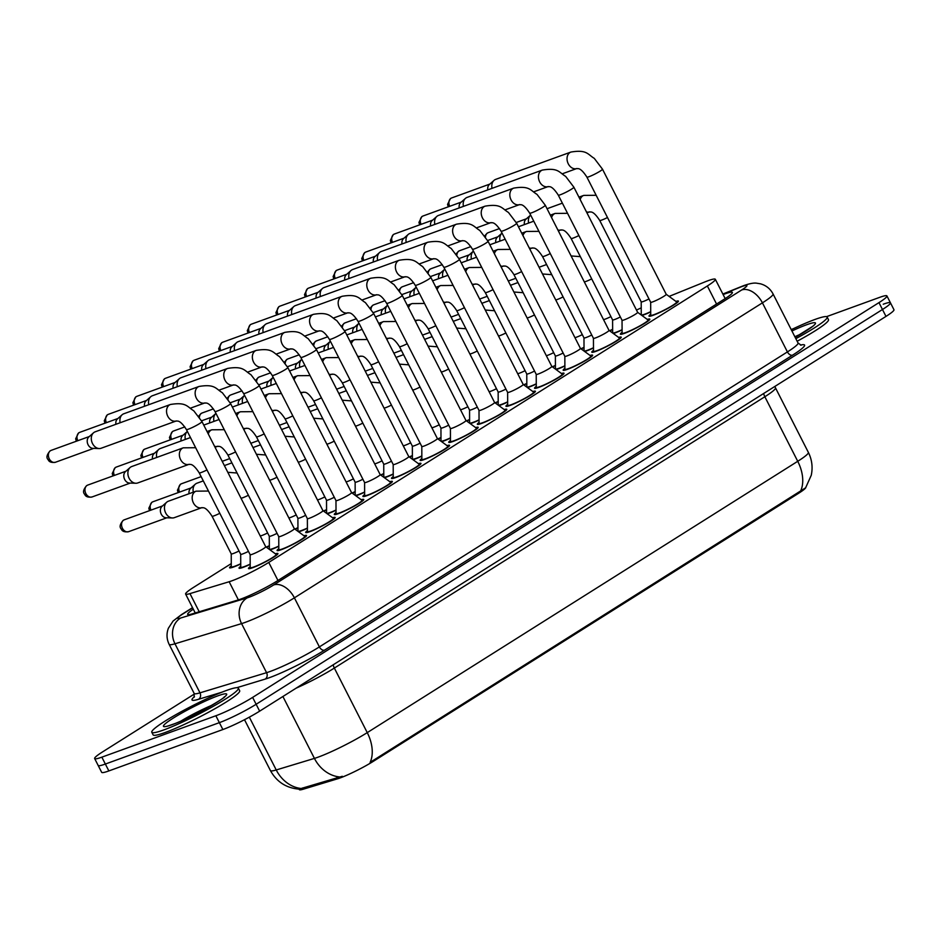 <?xml version="1.0" encoding="UTF-8"?>
<svg xmlns="http://www.w3.org/2000/svg" width="941" height="941" viewBox="0 0 941 941"><rect width="100%" height="100%" fill="white"/><g stroke="black" fill="none" stroke-linecap="round" stroke-linejoin="round"><path stroke-width="1.41" d="M240.731 563.965A16.515 1.753 153 0 1 233.662 566.976A16.515 1.753 153 0 1 229.58 567.764A16.515 1.753 153 0 1 231.286 565.882M250.188 564.353A16.515 1.753 153 0 1 243.119 567.364A16.515 1.753 153 0 1 239.038 568.152A16.515 1.753 153 0 1 240.743 566.27M278.795 546.321A16.515 1.753 153 0 1 271.726 549.332A16.515 1.753 153 0 1 270.043 549.897M268.597 548.826A16.515 1.753 153 0 1 269.349 548.238M307.401 528.289A16.515 1.753 153 0 1 300.332 531.3A16.515 1.753 153 0 1 298.65 531.865M297.203 530.806A16.515 1.753 153 0 1 297.956 530.206M336.008 510.257A16.515 1.753 153 0 1 328.938 513.268A16.515 1.753 153 0 1 327.256 513.833M325.809 512.774A16.515 1.753 153 0 1 326.562 512.175M364.626 492.225A16.515 1.753 153 0 1 357.545 495.237A16.515 1.753 153 0 1 355.863 495.801M354.428 494.743A16.515 1.753 153 0 1 355.169 494.143M393.232 474.205A16.515 1.753 153 0 1 386.151 477.205A16.515 1.753 153 0 1 384.469 477.769M383.034 476.711A16.515 1.753 153 0 1 383.787 476.111M421.839 456.173A16.515 1.753 153 0 1 414.758 459.173A16.515 1.753 153 0 1 413.087 459.737M411.64 458.679A16.515 1.753 153 0 1 412.393 458.079M622.083 329.95A16.515 1.753 153 0 1 615.014 332.961A16.515 1.753 153 0 1 613.332 333.526M611.885 332.467A16.515 1.753 153 0 1 612.638 331.867M479.051 420.109A16.515 1.753 153 0 1 471.97 423.109A16.515 1.753 153 0 1 470.3 423.673M468.853 422.615A16.515 1.753 153 0 1 469.606 422.015M507.658 402.078A16.515 1.753 153 0 1 500.588 405.089A16.515 1.753 153 0 1 498.906 405.642M497.46 404.583A16.515 1.753 153 0 1 498.212 403.983M593.477 347.982A16.515 1.753 153 0 1 586.408 350.993A16.515 1.753 153 0 1 584.726 351.558M583.279 350.499A16.515 1.753 153 0 1 584.032 349.899M564.871 366.014A16.515 1.753 153 0 1 557.801 369.025A16.515 1.753 153 0 1 556.119 369.578M554.672 368.519A16.515 1.753 153 0 1 555.425 367.931M450.445 438.141A16.515 1.753 153 0 1 443.364 441.141A16.515 1.753 153 0 1 441.694 441.705M440.247 440.647A16.515 1.753 153 0 1 441 440.047M536.264 384.046A16.515 1.753 153 0 1 529.195 387.057A16.515 1.753 153 0 1 527.513 387.61M526.066 386.551A16.515 1.753 153 0 1 526.819 385.963M650.702 311.918A16.515 1.753 153 0 1 643.62 314.929A16.515 1.753 153 0 1 641.938 315.494M640.503 314.435A16.515 1.753 153 0 1 641.244 313.835M532.865 391.538A16.515 1.753 153 0 1 535.394 391.268A16.515 1.753 153 0 1 526.537 397.62A16.515 1.753 153 0 1 510.046 405.465A16.515 1.753 153 0 1 505.964 406.265A16.515 1.753 153 0 1 507.67 404.371M275.395 553.814A16.515 1.753 153 0 1 277.924 553.543A16.515 1.753 153 0 1 269.079 559.907A16.515 1.753 153 0 1 252.576 567.752A16.515 1.753 153 0 1 248.495 568.54A16.515 1.753 153 0 1 250.2 566.658M304.002 535.782A16.515 1.753 153 0 1 306.531 535.511A16.515 1.753 153 0 1 297.685 541.875A16.515 1.753 153 0 1 281.183 549.72A16.515 1.753 153 0 1 277.101 550.509A16.515 1.753 153 0 1 278.807 548.627M332.608 517.75A16.515 1.753 153 0 1 335.137 517.479A16.515 1.753 153 0 1 326.292 523.843A16.515 1.753 153 0 1 309.789 531.689A16.515 1.753 153 0 1 305.707 532.477A16.515 1.753 153 0 1 307.413 530.595M361.215 499.73A16.515 1.753 153 0 1 363.744 499.448A16.515 1.753 153 0 1 354.898 505.811A16.515 1.753 153 0 1 338.395 513.657A16.515 1.753 153 0 1 334.314 514.445A16.515 1.753 153 0 1 336.019 512.563M389.821 481.698A16.515 1.753 153 0 1 392.35 481.427A16.515 1.753 153 0 1 383.505 487.779A16.515 1.753 153 0 1 367.002 495.625A16.515 1.753 153 0 1 362.92 496.413A16.515 1.753 153 0 1 364.626 494.531M418.427 463.666A16.515 1.753 153 0 1 420.968 463.395A16.515 1.753 153 0 1 412.111 469.747A16.515 1.753 153 0 1 395.608 477.593A16.515 1.753 153 0 1 391.527 478.393A16.515 1.753 153 0 1 393.244 476.499M447.034 445.634A16.515 1.753 153 0 1 449.575 445.364A16.515 1.753 153 0 1 440.717 451.715A16.515 1.753 153 0 1 424.215 459.561A16.515 1.753 153 0 1 420.133 460.361A16.515 1.753 153 0 1 421.85 458.467M647.29 319.411A16.515 1.753 153 0 1 649.819 319.14A16.515 1.753 153 0 1 640.974 325.504A16.515 1.753 153 0 1 624.471 333.349A16.515 1.753 153 0 1 620.39 334.137A16.515 1.753 153 0 1 622.095 332.255M618.684 337.443A16.515 1.753 153 0 1 621.213 337.172A16.515 1.753 153 0 1 612.368 343.536A16.515 1.753 153 0 1 595.865 351.381A16.515 1.753 153 0 1 591.783 352.169A16.515 1.753 153 0 1 593.489 350.287M590.078 355.475A16.515 1.753 153 0 1 592.607 355.204A16.515 1.753 153 0 1 583.761 361.567A16.515 1.753 153 0 1 567.258 369.413A16.515 1.753 153 0 1 563.177 370.201A16.515 1.753 153 0 1 564.882 368.319M561.471 373.506A16.515 1.753 153 0 1 564 373.236A16.515 1.753 153 0 1 555.155 379.599A16.515 1.753 153 0 1 538.652 387.445A16.515 1.753 153 0 1 534.57 388.233A16.515 1.753 153 0 1 536.276 386.339M504.258 409.57A16.515 1.753 153 0 1 506.787 409.3A16.515 1.753 153 0 1 497.93 415.651A16.515 1.753 153 0 1 481.427 423.497A16.515 1.753 153 0 1 477.358 424.297A16.515 1.753 153 0 1 479.063 422.403M475.64 427.602A16.515 1.753 153 0 1 478.181 427.332A16.515 1.753 153 0 1 469.324 433.683A16.515 1.753 153 0 1 452.821 441.529A16.515 1.753 153 0 1 448.751 442.329A16.515 1.753 153 0 1 450.457 440.435M675.897 301.391A16.515 1.753 153 0 1 678.426 301.108A16.515 1.753 153 0 1 669.58 307.472A16.515 1.753 153 0 1 653.078 315.317A16.515 1.753 153 0 1 648.996 316.105A16.515 1.753 153 0 1 650.702 314.223M231.274 563.6L193.587 587.36A29.147 3.094 -27 0 0 185.612 594.053A29.147 3.094 -27 0 0 189.964 593.606L229.145 581.738A29.147 3.094 -27 0 0 231.98 580.785A29.147 3.094 -27 0 0 268.761 562.424L707.361 285.97A29.147 3.094 -27 0 0 715.325 279.277A29.147 3.094 -27 0 0 704.727 281.994L669.11 296.403M299.038 789.123L299.297 789.617A26.23 2.788 -27 0 0 303.214 789.217L337.49 778.83A26.23 2.788 -27 0 0 340.054 777.972A26.23 2.788 -27 0 0 373.142 761.445L798.627 493.272A26.23 2.788 -27 0 0 805.814 487.544M641.221 307.872A29.147 3.094 -27 0 0 636.481 310.095M440.988 437.753A16.515 1.753 153 0 1 438.094 439.071M498.201 401.689A16.515 1.753 153 0 1 495.307 403.007M526.807 383.657A16.515 1.753 153 0 1 523.914 384.975M555.413 365.626A16.515 1.753 153 0 1 552.52 366.943M584.02 347.594A16.515 1.753 153 0 1 581.126 348.911M469.594 419.721A16.515 1.753 153 0 1 466.701 421.039M412.381 455.785A16.515 1.753 153 0 1 409.476 457.091M383.775 473.817A16.515 1.753 153 0 1 380.87 475.123M355.169 491.849A16.515 1.753 153 0 1 352.263 493.155M326.551 509.869A16.515 1.753 153 0 1 323.657 511.186M297.944 527.901A16.515 1.753 153 0 1 295.051 529.218M269.338 545.933A16.515 1.753 153 0 1 266.444 547.25M612.626 329.562A16.515 1.753 153 0 1 609.733 330.879M299.214 789.134C286.335 788.123 276.736 781.924 270.42 770.561A38.863 4.129 -27 0 0 276.231 769.961L314.423 758.399A38.863 4.129 -27 0 0 318.211 757.117A38.863 4.129 -27 0 0 367.249 732.627A34.005 22.043 57.8 0 1 370.107 762.386L805.625 487.803L811.248 475.311C812.953 467.336 811.989 459.69 808.354 452.374L775.466 387.821A38.863 4.129 153 0 1 764.845 396.749L334.349 668.075A38.863 4.129 153 0 1 296.203 688.13M249.33 717.16L276.231 769.961A34.005 29.077 73.1 0 0 301.12 788.499L342.277 776.29M883.246 304.214A29.147 3.094 153 0 1 890.445 302.814A29.147 3.094 153 0 1 882.47 309.507L256.14 704.28A29.147 3.094 153 0 1 219.359 722.653L105.357 764.045A29.147 3.094 153 0 1 98.158 765.445A29.147 3.094 153 0 0 105.357 764.045L219.359 722.653A29.147 3.094 153 0 0 256.14 704.28L882.47 309.507A29.147 3.094 153 0 0 890.445 302.814L893.95 309.707A29.147 3.094 153 0 1 885.987 316.399L259.645 711.161A29.147 3.094 153 0 1 222.876 729.534L108.862 770.926A29.147 3.094 153 0 1 101.675 772.338L94.653 758.564A29.147 3.094 153 0 1 102.616 751.859L194.399 694.011M193.317 609.18A29.147 3.094 -27 0 0 187.659 614.391A29.147 3.094 -27 0 0 192.011 613.944L238.038 600.005A29.147 3.094 -27 0 0 240.884 599.041A29.147 3.094 -27 0 0 277.654 580.679L724.405 299.097A29.147 3.094 -27 0 0 732.38 292.404A29.147 3.094 -27 0 0 723.123 294.58M826.527 316.658L879.729 297.332A29.147 3.094 153 0 1 886.928 295.933A29.147 3.094 153 0 1 878.965 302.626L252.623 697.399A29.147 3.094 153 0 1 215.854 715.76L101.851 757.164A29.147 3.094 153 0 1 94.653 758.564M791.169 329.491L793.404 328.68M650.654 302.202A8.74 0.929 -27 0 0 650.666 302.249L650.713 315.141A14.574 1.553 -27 0 0 650.725 315.223A14.574 1.553 -27 0 0 654.324 314.529A14.574 1.553 -27 0 0 668.886 307.601A14.574 1.553 -27 0 0 676.697 301.99A14.574 1.553 -27 0 0 676.638 301.932L666.228 294.286A8.74 0.929 -27 0 0 666.204 294.274L602.475 169.157A8.74 0.929 -27 0 1 600.429 170.956A8.74 0.929 -27 0 1 589.054 176.685A8.74 0.929 -27 0 1 586.89 177.096L650.666 302.249A8.74 0.929 -27 0 0 652.819 301.838A8.74 0.929 -27 0 0 661.558 297.674A8.74 0.929 -27 0 0 666.24 294.31M492.037 188.341A8.74 6.587 -110 0 1 494.037 180.366A8.74 6.587 -110 0 1 494.719 179.849A8.74 6.587 -110 0 1 495.684 179.378L570.928 152.054C586.902 149.384 587.631 154.348 594.265 158.359L602.475 169.157M487.803 189.882A6.316 4.764 -110 0 1 489.32 184.554L494.037 180.366M648.972 298.944A8.74 0.929 -27 0 1 643.362 301.449A8.74 0.929 -27 0 1 641.209 301.861A8.74 0.929 -27 0 1 641.197 301.814L641.256 314.753A14.574 1.553 -27 0 0 641.268 314.835A14.574 1.553 -27 0 0 644.867 314.141A14.574 1.553 -27 0 0 650.69 311.683M528.619 223.052A8.74 6.587 -110 0 1 530.618 215.077A8.74 6.587 -110 0 1 530.642 215.054M524.384 224.593A6.316 4.764 -110 0 1 525.901 219.265L530.618 215.077M609.509 330.714A14.574 1.553 -27 0 0 612.626 329.326M603.534 319.587A8.74 0.929 -27 0 0 605.298 319.093A8.74 0.929 -27 0 0 610.909 316.588M539.146 267.397A8.74 6.587 -110 0 1 539.275 267.303A8.74 6.587 -110 0 1 540.24 266.832L546.592 264.527M637.598 312.306A8.74 0.929 -27 0 1 637.633 312.341A8.74 0.929 -27 0 1 632.952 315.705A8.74 0.929 -27 0 1 624.212 319.858A8.74 0.929 -27 0 1 622.048 320.281A8.74 0.929 -27 0 1 622.036 320.234L622.107 333.173A14.574 1.553 -27 0 0 622.119 333.255A14.574 1.553 -27 0 0 625.718 332.561A14.574 1.553 -27 0 0 640.28 325.633A14.574 1.553 -27 0 0 648.09 320.022A14.574 1.553 -27 0 0 648.031 319.964L637.622 312.318M463.431 206.373A8.74 6.587 -110 0 1 465.43 198.398A8.74 6.587 -110 0 1 466.113 197.881A8.74 6.587 -110 0 1 467.077 197.41L542.322 170.086C558.295 167.416 559.025 172.379 565.659 176.39L573.869 187.188A8.74 0.929 -27 0 1 571.822 188.976A8.74 0.929 -27 0 1 560.448 194.716A8.74 0.929 -27 0 1 558.284 195.128L622.048 320.281M459.196 207.914A6.316 4.764 -110 0 1 460.714 202.586L465.43 198.398M593.43 338.29L593.5 351.205A14.574 1.553 -27 0 0 593.512 351.287A14.574 1.553 -27 0 0 597.112 350.593A14.574 1.553 -27 0 0 611.674 343.665A14.574 1.553 -27 0 0 619.484 338.054A14.574 1.553 -27 0 0 619.425 337.995L609.015 330.35A8.74 0.929 -27 0 0 608.992 330.338L545.262 205.22A8.74 0.929 -27 0 1 543.216 207.008A8.74 0.929 -27 0 1 531.841 212.737A8.74 0.929 -27 0 1 529.677 213.16L593.442 338.313A8.74 0.929 -27 0 0 593.442 338.313A8.74 0.929 -27 0 0 595.606 337.89A8.74 0.929 -27 0 0 604.345 333.737A8.74 0.929 -27 0 0 609.027 330.373M434.824 224.405A8.74 6.587 -110 0 1 436.812 216.43A8.74 6.587 -110 0 1 437.506 215.912A8.74 6.587 -110 0 1 438.471 215.442L513.715 188.118C529.689 185.448 530.418 190.411 537.052 194.422L545.262 205.22M430.59 225.946A6.316 4.764 -110 0 1 432.107 220.617L436.812 216.43M564.823 356.298A8.74 0.929 -27 0 0 564.835 356.345L564.894 369.237A14.574 1.553 -27 0 0 564.906 369.319A14.574 1.553 -27 0 0 568.505 368.625A14.574 1.553 -27 0 0 583.067 361.697A14.574 1.553 -27 0 0 590.877 356.086A14.574 1.553 -27 0 0 590.819 356.027L580.409 348.382A8.74 0.929 -27 0 0 580.385 348.37M567 355.921A8.74 0.929 -27 0 0 575.739 351.769A8.74 0.929 -27 0 0 580.421 348.405L516.656 223.252A8.74 0.929 -27 0 1 514.609 225.04A8.74 0.929 -27 0 1 503.235 230.768A8.74 0.929 -27 0 1 501.071 231.192L564.835 356.345A8.74 0.929 -27 0 0 567 355.921M406.218 242.437A8.74 6.587 -110 0 1 408.206 234.462A8.74 6.587 -110 0 1 408.9 233.944A8.74 6.587 -110 0 1 409.864 233.474L485.109 206.15C501.082 203.479 501.812 208.443 508.446 212.454L516.656 223.252M401.983 243.978A6.316 4.764 -110 0 1 403.501 238.649L408.206 234.462M536.229 374.377A8.74 0.929 -27 0 1 536.217 374.33L536.276 387.269A14.574 1.553 -27 0 0 536.299 387.351A14.574 1.553 -27 0 0 539.899 386.645A14.574 1.553 -27 0 0 554.461 379.729A14.574 1.553 -27 0 0 562.271 374.118A14.574 1.553 -27 0 0 562.212 374.059L551.802 366.414A8.74 0.929 -27 0 1 551.814 366.437L488.05 241.284A8.74 0.929 -27 0 1 485.991 243.072A8.74 0.929 -27 0 1 474.617 248.8A8.74 0.929 -27 0 1 472.464 249.224L536.229 374.377A8.74 0.929 -27 0 0 538.393 373.953A8.74 0.929 -27 0 0 547.121 369.801A8.74 0.929 -27 0 0 551.814 366.437M377.612 260.469A8.74 6.587 -110 0 1 379.599 252.494A8.74 6.587 -110 0 1 380.293 251.976A8.74 6.587 -110 0 1 381.258 251.506L456.503 224.181C472.464 221.511 473.205 226.475 479.839 230.486L488.05 241.284M373.365 262.01A6.316 4.764 -110 0 1 374.894 256.681L379.599 252.494M612.579 319.846A8.74 0.929 -27 0 0 612.591 319.893L612.65 332.785A14.574 1.553 -27 0 0 612.662 332.867A14.574 1.553 -27 0 0 616.261 332.173A14.574 1.553 -27 0 0 622.083 329.715M557.86 229.957A8.74 6.587 -110 0 0 561.107 229.863L561.107 229.863C561.307 230.874 563.741 227.028 571.105 238.473L612.591 319.893A8.74 0.929 -27 0 0 614.755 319.481A8.74 0.929 -27 0 0 620.366 316.976M500.012 241.084A8.74 6.587 -110 0 1 502.012 233.109A8.74 6.587 -110 0 1 502.035 233.086M495.778 242.625A6.316 4.764 -110 0 1 497.295 237.297L502.012 233.109M591.76 335.008A8.74 0.929 -27 0 1 586.149 337.501A8.74 0.929 -27 0 1 583.985 337.925A8.74 0.929 -27 0 1 583.973 337.878L584.043 350.817A14.574 1.553 -27 0 0 584.055 350.899A14.574 1.553 -27 0 0 587.654 350.205A14.574 1.553 -27 0 0 593.477 347.747M471.406 259.116A8.74 6.587 -110 0 1 473.405 251.141A8.74 6.587 -110 0 1 473.429 251.118M467.171 260.657A6.316 4.764 -110 0 1 468.689 255.329L473.405 251.141M563.153 353.04A8.74 0.929 -27 0 1 557.543 355.533A8.74 0.929 -27 0 1 555.378 355.957A8.74 0.929 -27 0 0 555.378 355.957L555.437 368.848A14.574 1.553 -27 0 0 555.449 368.931A14.574 1.553 -27 0 0 559.048 368.237A14.574 1.553 -27 0 0 564.871 365.778M442.799 277.148A8.74 6.587 -110 0 1 444.799 269.173A8.74 6.587 -110 0 1 444.822 269.15M438.565 278.689A6.316 4.764 -110 0 1 440.082 273.361L444.799 269.173M580.903 348.746A14.574 1.553 -27 0 0 584.02 347.358M574.927 337.619A8.74 0.929 -27 0 0 576.692 337.125A8.74 0.929 -27 0 0 582.303 334.62M510.54 285.429A8.74 6.587 -110 0 1 510.669 285.335A8.74 6.587 -110 0 1 511.633 284.864L517.985 282.559M226.369 690.494A48.579 5.164 153 0 1 238.367 688.165A48.579 5.164 153 0 1 212.325 706.856A48.579 5.164 153 0 1 163.793 729.934A48.579 5.164 153 0 1 151.795 732.274A48.579 5.164 153 0 1 177.825 713.572A48.579 5.164 153 0 1 226.369 690.494M238.367 688.165L239.673 690.741A48.579 5.164 153 0 1 213.642 709.443A48.579 5.164 153 0 1 165.11 732.521A48.579 5.164 153 0 1 153.112 734.85L151.795 732.274M791.275 329.691A48.579 5.164 153 0 1 815.165 319.387A48.579 5.164 153 0 1 827.163 317.058A48.579 5.164 153 0 1 795.839 338.666M827.163 317.058L828.468 319.634A48.579 5.164 153 0 1 797.156 341.242M526.76 373.942A8.74 0.929 -27 0 0 526.772 373.989L526.819 386.88A14.574 1.553 -27 0 0 526.842 386.963A14.574 1.553 -27 0 0 530.442 386.269A14.574 1.553 -27 0 0 536.264 383.81M472.041 284.053A8.74 6.587 -110 0 0 475.287 283.959L475.276 283.959C475.487 284.958 477.91 281.112 485.285 292.557L526.772 373.989A8.74 0.929 -27 0 0 528.936 373.565A8.74 0.929 -27 0 0 534.547 371.072M414.193 295.18A8.74 6.587 -110 0 1 416.181 287.205A8.74 6.587 -110 0 1 416.216 287.181M409.958 296.721A6.316 4.764 -110 0 1 411.476 291.392L416.181 287.205M552.296 366.778A14.574 1.553 -27 0 0 555.413 365.39M546.321 355.651A8.74 0.929 -27 0 0 548.085 355.145A8.74 0.929 -27 0 0 553.696 352.652M481.921 303.449A8.74 6.587 -110 0 1 482.063 303.367A8.74 6.587 -110 0 1 483.027 302.896L489.379 300.591M523.69 384.81A14.574 1.553 -27 0 0 526.807 383.422M517.703 373.683A8.74 0.929 -27 0 0 519.479 373.177A8.74 0.929 -27 0 0 525.09 370.683M453.315 321.481A8.74 6.587 -110 0 1 453.456 321.399A8.74 6.587 -110 0 1 454.421 320.916L460.761 318.623M495.084 402.842A14.574 1.553 -27 0 0 498.201 401.454M489.097 391.715A8.74 0.929 -27 0 0 490.873 391.209A8.74 0.929 -27 0 0 496.483 388.715M424.709 339.513A8.74 6.587 -110 0 1 424.85 339.419A8.74 6.587 -110 0 1 425.814 338.948L432.154 336.643M507.611 392.362A8.74 0.929 -27 0 0 507.622 392.409L507.67 405.3A14.574 1.553 -27 0 0 507.693 405.383A14.574 1.553 -27 0 0 511.292 404.677A14.574 1.553 -27 0 0 525.854 397.761A14.574 1.553 -27 0 0 533.665 392.15A14.574 1.553 -27 0 0 533.606 392.091L523.196 384.446A8.74 0.929 -27 0 0 523.172 384.434L459.431 259.316A8.74 0.929 -27 0 1 457.385 261.104A8.74 0.929 -27 0 1 446.01 266.832A8.74 0.929 -27 0 1 443.858 267.256L507.622 392.409A8.74 0.929 -27 0 0 509.787 391.985A8.74 0.929 -27 0 0 518.515 387.833A8.74 0.929 -27 0 0 523.208 384.469M349.005 278.501A8.74 6.587 -110 0 1 350.993 270.526A8.74 6.587 -110 0 1 351.687 270.008A8.74 6.587 -110 0 1 352.652 269.526L427.884 242.213C443.858 239.543 444.599 244.507 451.233 248.506L459.431 259.316M344.759 280.042A6.316 4.764 -110 0 1 346.288 274.713L350.993 270.526M494.566 402.454A8.74 0.929 -27 0 1 494.601 402.501A8.74 0.929 -27 0 1 489.908 405.865A8.74 0.929 -27 0 1 481.18 410.017A8.74 0.929 -27 0 1 479.016 410.441A8.74 0.929 -27 0 1 479.004 410.382L479.063 423.332A14.574 1.553 -27 0 0 479.087 423.415A14.574 1.553 -27 0 0 482.686 422.709A14.574 1.553 -27 0 0 497.248 415.793A14.574 1.553 -27 0 0 505.058 410.182A14.574 1.553 -27 0 0 504.999 410.111L494.59 402.477M320.399 296.533A8.74 6.587 -110 0 1 322.387 288.558A8.74 6.587 -110 0 1 323.081 288.028A8.74 6.587 -110 0 1 324.045 287.558L399.278 260.245C415.252 257.575 415.993 262.539 422.627 266.538L430.825 277.348A8.74 0.929 -27 0 1 428.778 279.136A8.74 0.929 -27 0 1 417.404 284.864A8.74 0.929 -27 0 1 415.252 285.288L479.016 410.441M316.152 298.062A6.316 4.764 -110 0 1 317.67 292.745L322.387 288.558M450.398 428.414A8.74 0.929 -27 0 0 450.41 428.473L450.457 441.364A14.574 1.553 -27 0 0 450.48 441.447A14.574 1.553 -27 0 0 454.08 440.741A14.574 1.553 -27 0 0 468.642 433.825A14.574 1.553 -27 0 0 476.452 428.214A14.574 1.553 -27 0 0 476.393 428.143L465.983 420.509A8.74 0.929 -27 0 0 465.96 420.486L402.219 295.38A8.74 0.929 -27 0 1 400.172 297.168A8.74 0.929 -27 0 1 388.798 302.896A8.74 0.929 -27 0 1 386.645 303.32L450.41 428.473A8.74 0.929 -27 0 0 452.562 428.049A8.74 0.929 -27 0 0 461.302 423.897A8.74 0.929 -27 0 0 465.995 420.533M291.792 314.565A8.74 6.587 -110 0 1 293.78 306.578A8.74 6.587 -110 0 1 294.474 306.06A8.74 6.587 -110 0 1 295.427 305.59L370.672 278.265C386.645 275.607 387.374 280.571 394.02 284.57L402.219 295.38M287.546 316.094A6.316 4.764 -110 0 1 289.063 310.765L293.78 306.578M421.791 446.446A8.74 0.929 -27 0 0 421.803 446.505L421.85 459.396A14.574 1.553 -27 0 0 421.874 459.479A14.574 1.553 -27 0 0 425.473 458.773A14.574 1.553 -27 0 0 440.023 451.856A14.574 1.553 -27 0 0 447.834 446.246A14.574 1.553 -27 0 0 447.787 446.175L437.365 438.541A8.74 0.929 -27 0 0 437.353 438.518M423.956 446.081A8.74 0.929 -27 0 0 432.695 441.929A8.74 0.929 -27 0 0 437.377 438.565L373.612 313.412A8.74 0.929 -27 0 1 371.566 315.2A8.74 0.929 -27 0 1 360.191 320.928A8.74 0.929 -27 0 1 358.027 321.351L421.803 446.505A8.74 0.929 -27 0 0 423.956 446.081M263.174 332.585A8.74 6.587 -110 0 1 265.174 324.61A8.74 6.587 -110 0 1 265.856 324.092A8.74 6.587 -110 0 1 266.821 323.622L342.065 296.297C358.039 293.627 358.768 298.603 365.402 302.602L373.612 313.412M258.94 334.126A6.316 4.764 -110 0 1 260.457 328.797L265.174 324.61M505.94 389.103A8.74 0.929 -27 0 1 500.33 391.597A8.74 0.929 -27 0 1 498.165 392.021A8.74 0.929 -27 0 1 498.154 391.974L498.212 404.912A14.574 1.553 -27 0 0 498.236 404.995A14.574 1.553 -27 0 0 501.835 404.289A14.574 1.553 -27 0 0 507.658 401.842M385.587 313.212A8.74 6.587 -110 0 1 387.574 305.237A8.74 6.587 -110 0 1 387.61 305.213M381.34 314.753A6.316 4.764 -110 0 1 382.869 309.424L387.574 305.237M469.547 410.005A8.74 0.929 -27 0 0 469.559 410.053L469.606 422.944A14.574 1.553 -27 0 0 469.63 423.027A14.574 1.553 -27 0 0 473.229 422.321A14.574 1.553 -27 0 0 479.051 419.874M418.075 320.011L418.063 320.022C418.275 321.022 420.698 317.176 428.073 328.621L469.559 410.053A8.74 0.929 -27 0 0 471.723 409.629A8.74 0.929 -27 0 0 477.334 407.135M356.98 331.244A8.74 6.587 -110 0 1 358.968 323.269A8.74 6.587 -110 0 1 358.991 323.245M352.734 332.773A6.316 4.764 -110 0 1 354.263 327.444L358.968 323.269M448.728 425.167A8.74 0.929 -27 0 1 443.105 427.661A8.74 0.929 -27 0 1 440.953 428.084A8.74 0.929 -27 0 1 440.941 428.026L441 440.976A14.574 1.553 -27 0 0 441.023 441.058A14.574 1.553 -27 0 0 444.623 440.353A14.574 1.553 -27 0 0 450.445 437.894M328.374 349.264A8.74 6.587 -110 0 1 330.362 341.289A8.74 6.587 -110 0 1 330.385 341.265M324.127 350.805A6.316 4.764 -110 0 1 325.657 345.476L330.362 341.289M412.334 446.058A8.74 0.929 -27 0 0 412.346 446.116L412.393 459.008A14.574 1.553 -27 0 0 412.417 459.09A14.574 1.553 -27 0 0 416.016 458.385A14.574 1.553 -27 0 0 421.839 455.926M357.615 356.168A8.74 6.587 -110 0 0 360.85 356.074L360.85 356.074C361.05 357.086 363.485 353.24 370.86 364.685L412.346 446.116A8.74 0.929 -27 0 0 414.499 445.693A8.74 0.929 -27 0 0 420.121 443.187M299.767 367.296A8.74 6.587 -110 0 1 301.755 359.321A8.74 6.587 -110 0 1 301.779 359.297M295.521 368.837A6.316 4.764 -110 0 1 297.038 363.508L301.755 359.321M466.465 420.874A14.574 1.553 -27 0 0 469.594 419.486M460.49 409.735A8.74 0.929 -27 0 0 462.266 409.241A8.74 0.929 -27 0 0 467.877 406.747M396.102 357.545A8.74 6.587 -110 0 1 396.243 357.451A8.74 6.587 -110 0 1 397.208 356.98L403.548 354.675M437.859 438.894A14.574 1.553 -27 0 0 440.988 437.506M431.884 427.767A8.74 0.929 -27 0 0 433.648 427.273A8.74 0.929 -27 0 0 439.271 424.779M367.496 375.577A8.74 6.587 -110 0 1 367.637 375.483A8.74 6.587 -110 0 1 368.601 375.012L374.941 372.707M409.253 456.926A14.574 1.553 -27 0 0 412.381 455.538M403.277 445.799A8.74 0.929 -27 0 0 405.042 445.305A8.74 0.929 -27 0 0 410.664 442.811M338.889 393.609A8.74 6.587 -110 0 1 339.031 393.514A8.74 6.587 -110 0 1 339.995 393.044L346.335 390.738M393.197 464.525A8.74 0.929 -27 0 1 393.185 464.478L393.244 477.416A14.574 1.553 -27 0 0 393.267 477.51A14.574 1.553 -27 0 0 396.867 476.805A14.574 1.553 -27 0 0 411.417 469.877A14.574 1.553 -27 0 0 419.227 464.278A14.574 1.553 -27 0 0 419.18 464.207L408.759 456.573A8.74 0.929 -27 0 0 408.735 456.55L345.006 331.444A8.74 0.929 -27 0 1 342.959 333.232A8.74 0.929 -27 0 1 331.585 338.96A8.74 0.929 -27 0 1 329.421 339.383L393.197 464.525A8.74 0.929 -27 0 0 395.349 464.113A8.74 0.929 -27 0 0 404.089 459.961A8.74 0.929 -27 0 0 408.77 456.585M234.568 350.617A8.74 6.587 -110 0 1 236.567 342.642A8.74 6.587 -110 0 1 237.25 342.124A8.74 6.587 -110 0 1 238.214 341.654L313.459 314.329C329.432 311.659 330.162 316.623 336.796 320.634L345.006 331.444M230.333 352.157A6.316 4.764 -110 0 1 231.851 346.829L236.567 342.642M364.579 482.51A8.74 0.929 -27 0 0 364.59 482.557L364.637 495.448A14.574 1.553 -27 0 0 364.649 495.531A14.574 1.553 -27 0 0 368.249 494.837A14.574 1.553 -27 0 0 382.811 487.909A14.574 1.553 -27 0 0 390.621 482.31A14.574 1.553 -27 0 0 390.562 482.239L380.152 474.605A8.74 0.929 -27 0 0 380.129 474.582M366.743 482.145A8.74 0.929 -27 0 0 375.483 477.993A8.74 0.929 -27 0 0 380.164 474.617L316.399 349.464A8.74 0.929 -27 0 1 314.353 351.264A8.74 0.929 -27 0 1 302.978 356.992A8.74 0.929 -27 0 1 300.814 357.404L364.59 482.557A8.74 0.929 -27 0 0 366.743 482.145M205.961 368.649A8.74 6.587 -110 0 1 207.961 360.674A8.74 6.587 -110 0 1 208.643 360.156A8.74 6.587 -110 0 1 209.608 359.685L284.852 332.361C300.826 329.691 301.555 334.655 308.189 338.666L316.399 349.464M201.727 370.189A6.316 4.764 -110 0 1 203.244 364.861L207.961 360.674M335.972 500.565L336.031 513.48A14.574 1.553 -27 0 0 336.043 513.563A14.574 1.553 -27 0 0 339.642 512.869A14.574 1.553 -27 0 0 354.204 505.94A14.574 1.553 -27 0 0 362.014 500.33A14.574 1.553 -27 0 0 361.956 500.271L351.546 492.625A8.74 0.929 -27 0 1 351.558 492.649L287.793 367.496A8.74 0.929 -27 0 1 285.746 369.295A8.74 0.929 -27 0 1 274.372 375.024A8.74 0.929 -27 0 1 272.208 375.435L335.972 500.588A8.74 0.929 -27 0 0 338.137 500.177A8.74 0.929 -27 0 0 346.876 496.013A8.74 0.929 -27 0 0 351.558 492.649M177.355 386.68A8.74 6.587 -110 0 1 179.355 378.705A8.74 6.587 -110 0 1 180.037 378.188A8.74 6.587 -110 0 1 181.001 377.717L256.246 350.393C272.22 347.723 272.949 352.687 279.583 356.698L287.793 367.496M173.12 388.221A6.316 4.764 -110 0 1 174.638 382.893L179.355 378.705M307.354 518.573A8.74 0.929 -27 0 0 307.366 518.62L307.425 531.512A14.574 1.553 -27 0 0 307.436 531.594A14.574 1.553 -27 0 0 311.036 530.9A14.574 1.553 -27 0 0 325.598 523.972A14.574 1.553 -27 0 0 333.408 518.362A14.574 1.553 -27 0 0 333.349 518.303L322.939 510.657A8.74 0.929 -27 0 0 322.916 510.645L259.187 385.528A8.74 0.929 -27 0 1 257.14 387.316A8.74 0.929 -27 0 1 245.766 393.044A8.74 0.929 -27 0 1 243.601 393.467L307.366 518.62A8.74 0.929 -27 0 0 309.53 518.197A8.74 0.929 -27 0 0 318.27 514.045A8.74 0.929 -27 0 0 322.951 510.681M148.749 404.712A8.74 6.587 -110 0 1 150.736 396.737A8.74 6.587 -110 0 1 151.43 396.22A8.74 6.587 -110 0 1 152.395 395.749L227.64 368.425C243.613 365.755 244.342 370.719 250.976 374.73L259.187 385.528M144.514 406.253A6.316 4.764 -110 0 1 146.031 400.925L150.736 396.737M294.31 528.677A8.74 0.929 -27 0 1 294.345 528.713A8.74 0.929 -27 0 1 289.663 532.077A8.74 0.929 -27 0 1 280.924 536.229A8.74 0.929 -27 0 1 278.759 536.652A8.74 0.929 -27 0 1 278.748 536.605L278.818 549.544A14.574 1.553 -27 0 0 278.83 549.626A14.574 1.553 -27 0 0 282.429 548.932A14.574 1.553 -27 0 0 296.991 542.004A14.574 1.553 -27 0 0 304.802 536.394A14.574 1.553 -27 0 0 304.743 536.335L294.333 528.689M120.142 422.744A8.74 6.587 -110 0 1 122.13 414.769A8.74 6.587 -110 0 1 122.824 414.252A8.74 6.587 -110 0 1 123.789 413.781L199.033 386.457C215.007 383.787 215.736 388.751 222.37 392.762L230.58 403.56A8.74 0.929 -27 0 1 228.534 405.348A8.74 0.929 -27 0 1 217.159 411.076A8.74 0.929 -27 0 1 214.995 411.499L278.759 536.652M115.908 424.285A6.316 4.764 -110 0 1 117.425 418.957L122.13 414.769M250.141 554.661L250.2 567.576A14.574 1.553 -27 0 0 250.224 567.658A14.574 1.553 -27 0 0 253.823 566.964A14.574 1.553 -27 0 0 268.385 560.036A14.574 1.553 -27 0 0 276.195 554.425A14.574 1.553 -27 0 0 276.136 554.367L265.727 546.721A8.74 0.929 -27 0 0 265.703 546.709L201.974 421.592A8.74 0.929 -27 0 1 199.915 423.379A8.74 0.929 -27 0 1 188.541 429.108A8.74 0.929 -27 0 1 186.389 429.531L250.153 554.684A8.74 0.929 -27 0 0 250.153 554.684A8.74 0.929 -27 0 0 252.317 554.261A8.74 0.929 -27 0 0 261.045 550.109A8.74 0.929 -27 0 0 265.738 546.745M170.427 404.489A8.74 6.587 -110 0 0 169.815 404.748A8.74 6.587 -110 0 0 169.462 404.959A8.74 6.587 -110 0 0 167.474 415.604A8.74 6.587 -110 0 0 176.379 420.921L101.146 448.245A8.74 6.587 -110 0 1 99.24 448.551A8.74 6.587 -110 0 1 92.536 443.576A8.74 6.587 -110 0 1 93.524 432.801A8.74 6.587 -110 0 1 94.218 432.284A8.74 6.587 -110 0 1 95.182 431.813L170.427 404.489C186.389 401.819 187.13 406.783 193.764 410.794L201.974 421.592M99.24 448.551L92.947 448.363A6.316 4.764 -110 0 1 88.101 444.764A6.316 4.764 -110 0 1 88.819 436.989L93.524 432.801M383.728 464.089A8.74 0.929 -27 0 0 383.74 464.148L383.787 477.04A14.574 1.553 -27 0 0 383.81 477.122A14.574 1.553 -27 0 0 387.41 476.417A14.574 1.553 -27 0 0 393.232 473.958M328.997 374.2A8.74 6.587 -110 0 0 332.244 374.106L332.244 374.106C332.444 375.118 334.878 371.272 342.242 382.716L383.74 464.148A8.74 0.929 -27 0 0 385.892 463.725A8.74 0.929 -27 0 0 391.503 461.219M271.161 385.328A8.74 6.587 -110 0 1 273.149 377.353A8.74 6.587 -110 0 1 273.172 377.329M266.915 386.869A6.316 4.764 -110 0 1 268.432 381.54L273.149 377.353M362.897 479.251A8.74 0.929 -27 0 1 357.286 481.757A8.74 0.929 -27 0 1 355.133 482.168A8.74 0.929 -27 0 0 355.133 482.168L355.18 495.06A14.574 1.553 -27 0 0 355.192 495.154A14.574 1.553 -27 0 0 358.792 494.448A14.574 1.553 -27 0 0 364.614 491.99M242.543 403.36A8.74 6.587 -110 0 1 244.542 395.385A8.74 6.587 -110 0 1 244.566 395.361M238.308 404.901A6.316 4.764 -110 0 1 239.826 399.572L244.542 395.385M326.503 500.153A8.74 0.929 -27 0 0 326.515 500.2L326.574 513.092A14.574 1.553 -27 0 0 326.586 513.174A14.574 1.553 -27 0 0 330.185 512.48A14.574 1.553 -27 0 0 336.008 510.022M271.784 410.264A8.74 6.587 -110 0 0 275.031 410.17L275.031 410.17C275.231 411.182 277.666 407.335 285.029 418.78L326.515 500.2A8.74 0.929 -27 0 0 328.68 499.789A8.74 0.929 -27 0 0 334.29 497.283M213.936 421.392A8.74 6.587 -110 0 1 215.936 413.417A8.74 6.587 -110 0 1 215.959 413.393L211.219 417.604A6.316 4.764 -110 0 0 209.702 422.932M305.684 515.315A8.74 0.929 -27 0 1 300.073 517.821A8.74 0.929 -27 0 1 297.909 518.232A8.74 0.929 -27 0 1 297.897 518.185L297.968 531.124A14.574 1.553 -27 0 0 297.979 531.206A14.574 1.553 -27 0 0 301.579 530.512A14.574 1.553 -27 0 0 307.401 528.054M185.33 439.423A8.74 6.587 -110 0 1 187.33 431.449A8.74 6.587 -110 0 1 187.353 431.425M181.095 440.964A6.316 4.764 -110 0 1 182.613 435.636L187.33 431.449M269.291 536.217A8.74 0.929 -27 0 0 269.302 536.264L269.361 549.156A14.574 1.553 -27 0 0 269.373 549.238A14.574 1.553 -27 0 0 272.972 548.544A14.574 1.553 -27 0 0 278.795 546.086M214.572 446.328A8.74 6.587 -110 0 0 217.818 446.234L217.818 446.234C218.018 447.246 220.441 443.387 227.816 454.844L269.302 536.264A8.74 0.929 -27 0 0 271.467 535.841A8.74 0.929 -27 0 0 277.077 533.347M156.724 457.455A8.74 6.587 -110 0 1 158.723 449.48A8.74 6.587 -110 0 1 159.405 448.963A8.74 6.587 -110 0 1 160.37 448.492L190.47 437.553M152.489 458.996A6.316 4.764 -110 0 1 154.006 453.668L158.723 449.48M248.471 551.379A8.74 0.929 -27 0 1 242.86 553.873A8.74 0.929 -27 0 1 240.696 554.296A8.74 0.929 -27 0 1 240.684 554.249L240.743 567.188A14.574 1.553 -27 0 0 240.767 567.27A14.574 1.553 -27 0 0 244.366 566.576A14.574 1.553 -27 0 0 250.188 564.118M183.248 447.822A8.74 6.587 -110 0 0 182.648 448.092A8.74 6.587 -110 0 0 182.283 448.292A8.74 6.587 -110 0 0 180.296 458.949A8.74 6.587 -110 0 0 189.212 464.266L137.727 482.956A8.74 6.587 -110 0 1 135.833 483.251A8.74 6.587 -110 0 1 129.117 478.287A8.74 6.587 -110 0 1 130.105 467.512A8.74 6.587 -110 0 1 130.799 466.995A8.74 6.587 -110 0 1 131.764 466.524L183.248 447.822L195.646 447.716M135.833 483.251L129.529 483.074A6.316 4.764 -110 0 1 124.683 479.475A6.316 4.764 -110 0 1 125.4 471.7L130.105 467.512M380.646 474.958A14.574 1.553 -27 0 0 383.775 473.57M374.671 463.831A8.74 0.929 -27 0 0 376.435 463.337A8.74 0.929 -27 0 0 382.046 460.831M310.283 411.64A8.74 6.587 -110 0 1 310.424 411.546A8.74 6.587 -110 0 1 311.389 411.076L317.729 408.77M352.04 492.99A14.574 1.553 -27 0 0 355.157 491.602M346.065 481.863A8.74 0.929 -27 0 0 347.829 481.369A8.74 0.929 -27 0 0 353.44 478.863M281.677 429.672A8.74 6.587 -110 0 1 281.818 429.578A8.74 6.587 -110 0 1 282.771 429.108L289.122 426.802M323.433 511.022A14.574 1.553 -27 0 0 326.551 509.634M317.458 499.894A8.74 0.929 -27 0 0 319.222 499.4A8.74 0.929 -27 0 0 324.833 496.895M253.07 447.704A8.74 6.587 -110 0 1 253.2 447.61A8.74 6.587 -110 0 1 254.164 447.14L260.516 444.834M294.827 529.054A14.574 1.553 -27 0 0 297.944 527.666M288.852 517.926A8.74 0.929 -27 0 0 290.616 517.432A8.74 0.929 -27 0 0 296.227 514.927M224.464 465.736A8.74 6.587 -110 0 1 224.593 465.642A8.74 6.587 -110 0 1 225.558 465.172L231.909 462.866M266.221 547.086A14.574 1.553 -27 0 0 269.338 545.698M260.245 535.958A8.74 0.929 -27 0 0 262.01 535.453A8.74 0.929 -27 0 0 267.62 532.959M193.305 492.167A8.74 6.587 -110 0 1 195.305 484.192A8.74 6.587 -110 0 1 195.987 483.674A8.74 6.587 -110 0 1 196.951 483.204L203.303 480.898M189.07 493.707A6.316 4.764 -110 0 1 190.588 488.379L195.305 484.192M231.227 553.861A8.74 0.929 -27 0 0 231.239 553.908L231.286 566.8A14.574 1.553 -27 0 0 231.31 566.882A14.574 1.553 -27 0 0 234.909 566.188A14.574 1.553 -27 0 0 240.731 563.73M202.033 507.599L174.308 517.668A8.74 6.587 -110 0 1 172.415 517.962A8.74 6.587 -110 0 1 165.698 512.998A8.74 6.587 -110 0 1 166.698 502.223A8.74 6.587 -110 0 1 167.38 501.706A8.74 6.587 -110 0 1 168.345 501.224L196.069 491.167A8.74 6.587 -110 0 0 195.469 491.425A8.74 6.587 -110 0 0 195.105 491.637A8.74 6.587 -110 0 0 193.117 502.282A8.74 6.587 -110 0 0 202.033 507.599L202.033 507.599C202.233 508.611 204.656 504.764 212.031 516.209L231.239 553.908A8.74 0.929 -27 0 0 233.403 553.484A8.74 0.929 -27 0 0 239.014 550.991M172.415 517.962L166.11 517.773A6.316 4.764 -110 0 1 161.264 514.186A6.316 4.764 -110 0 1 161.981 506.411L166.698 502.223M238.391 599.888L229.145 581.738M337.49 778.83L336.854 777.584M798.627 493.272L798.191 492.425M303.214 789.217L302.579 787.97M373.142 761.445L372.707 760.599M277.96 580.479L268.761 562.424M199.221 611.756L189.964 593.606M716.56 304.037L707.361 285.97M763.669 393.491A9.716 6.305 -122.2 0 0 764.845 396.749L797.733 461.302A38.863 4.129 -27 0 0 808.354 452.374M339.489 776.948A34.005 29.077 73.1 0 1 314.423 758.399L282.9 696.505M800.603 491.061A34.005 22.043 -122.2 0 0 797.733 461.302L367.249 732.627L334.349 668.075A9.716 6.305 -122.2 0 1 333.173 664.817M885.987 316.399L878.965 302.626M259.645 711.161L252.623 697.399M222.876 729.534L215.854 715.76M108.862 770.926L101.851 757.164M192.623 607.815L183.013 613.873A19.432 2.07 -27 0 0 180.613 618.037L247.201 597.864A19.432 2.07 -27 0 0 249.094 597.229A19.432 2.07 -27 0 0 273.619 584.984L741.649 289.993A19.432 2.07 -27 0 0 742.167 286.464A19.432 2.07 -27 0 0 739.885 287.346L722.935 294.204M739.885 287.346A19.432 12.233 68 0 1 741.367 286.546L744.296 285.417C749.789 283.535 753.847 282.782 756.458 283.159L760.493 283.817C766.103 285.394 770.291 288.769 773.043 293.921A38.863 4.129 153 0 1 762.422 302.849L294.392 597.841A38.863 4.129 153 0 1 245.354 622.33A38.863 4.129 153 0 1 241.566 623.612L266.574 672.674A38.863 4.129 -27 0 0 270.361 671.392A38.863 4.129 -27 0 0 319.387 646.902L787.417 351.91A38.863 4.129 -27 0 0 798.039 342.983L801.12 345.218M800.462 345.088A43.721 4.646 153 0 1 792.616 355.133L324.574 650.125A4.858 3.152 57.8 0 1 319.387 646.902L294.392 597.841A19.432 12.598 -122.2 0 0 273.619 584.984M324.574 650.125A43.721 4.646 153 0 1 269.42 677.673A43.721 4.646 153 0 1 265.162 679.108L236.814 687.695M221.794 692.247L198.563 699.281A43.721 4.646 153 0 1 194.434 696.634M247.201 597.864A19.432 16.609 73.1 0 0 241.566 623.612L174.967 643.785L199.974 692.847L266.574 672.674A4.858 4.152 -106.9 0 1 265.162 679.108M180.613 618.037A19.432 16.609 73.1 0 0 174.967 643.785A38.863 4.129 153 0 1 169.157 644.373L194.164 693.435A38.863 4.129 -27 0 0 199.974 692.847A4.858 4.152 -106.9 0 1 198.563 699.281M741.649 289.993A19.432 12.598 -122.2 0 1 762.422 302.849L787.417 351.91A4.858 3.152 57.8 0 0 792.616 355.133M183.013 613.873A19.432 12.598 -122.2 0 0 181.425 614.649L173.062 621.048L168.368 628.259C166.345 633.74 166.604 639.104 169.157 644.373M449.716 206.302A6.316 4.764 -110 0 1 450.998 198.28A6.316 4.764 -110 0 1 451.692 197.939L489.861 184.071M448.269 206.82L447.551 204.409L450.48 198.527A6.316 4.093 57.8 0 1 450.998 198.28M586.89 177.096C579.527 165.651 577.092 169.498 576.892 168.498L576.892 168.498A8.74 6.587 -110 0 1 567.976 163.181A8.74 6.587 -110 0 1 569.964 152.524A8.74 6.587 -110 0 1 570.328 152.324A8.74 6.587 -110 0 1 570.928 152.054M485.485 236.979A6.316 4.764 -110 0 1 487.579 232.992A6.316 4.764 -110 0 1 488.273 232.65L499.483 228.581M484.721 235.897L487.062 233.239A6.316 4.093 57.8 0 1 487.579 232.992M586.466 211.925A8.74 6.587 -110 0 0 589.713 211.831L589.713 211.831C589.913 212.842 592.348 208.996 599.711 220.441A8.74 0.929 -27 0 0 601.875 220.018A8.74 0.929 -27 0 0 607.486 217.524M580.185 199.586A8.74 6.587 -110 0 1 582.785 195.869A8.74 6.587 -110 0 1 583.149 195.657A8.74 6.587 -110 0 1 583.749 195.399L578.938 197.139M584.326 281.888A8.74 0.929 -27 0 0 586.09 281.383A8.74 0.929 -27 0 0 591.701 278.889M421.109 224.334A6.316 4.764 -110 0 1 422.391 216.312A6.316 4.764 -110 0 1 423.085 215.971L461.255 202.103M419.662 224.852L418.945 222.441L421.874 216.559A6.316 4.093 57.8 0 1 422.391 216.312M548.285 186.518L548.285 186.53A8.74 6.587 -110 0 1 539.369 181.213A8.74 6.587 -110 0 1 541.357 170.556A8.74 6.587 -110 0 1 541.722 170.345A8.74 6.587 -110 0 1 542.322 170.086M392.503 242.355A6.316 4.764 -110 0 1 393.785 234.344A6.316 4.764 -110 0 1 394.479 234.003L432.648 220.135M391.044 242.884L390.339 240.473L393.267 234.591A6.316 4.093 57.8 0 1 393.785 234.344M529.677 213.16C522.302 201.715 519.879 205.561 519.667 204.562L519.667 204.562A8.74 6.587 -110 0 1 510.763 199.245A8.74 6.587 -110 0 1 512.751 188.588A8.74 6.587 -110 0 1 513.116 188.376A8.74 6.587 -110 0 1 513.715 188.118M363.885 260.386A6.316 4.764 -110 0 1 365.179 252.364A6.316 4.764 -110 0 1 365.873 252.023L404.03 238.167M362.438 260.916L361.732 258.504L364.661 252.623A6.316 4.093 57.8 0 1 365.179 252.364M501.071 231.192C493.696 219.747 491.273 223.593 491.061 222.582L491.061 222.582A8.74 6.587 -110 0 1 482.157 217.277A8.74 6.587 -110 0 1 484.145 206.62A8.74 6.587 -110 0 1 484.509 206.408A8.74 6.587 -110 0 1 485.109 206.15M335.278 278.418A6.316 4.764 -110 0 1 336.572 270.396A6.316 4.764 -110 0 1 337.266 270.055L375.424 256.199M333.832 278.948L333.126 276.536L336.055 270.655A6.316 4.093 57.8 0 1 336.572 270.396M472.464 249.224C465.089 237.779 462.666 241.625 462.454 240.614L462.454 240.614A8.74 6.587 -110 0 1 453.55 235.297A8.74 6.587 -110 0 1 455.538 224.652A8.74 6.587 -110 0 1 455.891 224.44A8.74 6.587 -110 0 1 456.503 224.181M456.879 254.999A6.316 4.764 -110 0 1 458.973 251.024A6.316 4.764 -110 0 1 459.667 250.682L470.876 246.601M456.103 253.929L458.455 251.271A6.316 4.093 57.8 0 1 458.973 251.024M571.105 238.473A8.74 0.929 -27 0 0 573.269 238.049A8.74 0.929 -27 0 0 578.88 235.556M551.579 217.618A8.74 6.587 -110 0 1 554.178 213.901A8.74 6.587 -110 0 1 554.543 213.689A8.74 6.587 -110 0 1 555.143 213.419L550.332 215.171M428.261 273.031A6.316 4.764 -110 0 1 430.366 269.044A6.316 4.764 -110 0 1 431.06 268.703L442.27 264.633M427.496 271.961L429.849 269.302A6.316 4.093 57.8 0 1 430.366 269.044M529.254 247.989A8.74 6.587 -110 0 0 532.5 247.895L532.5 247.895C532.7 248.906 535.123 245.048 542.498 256.505A8.74 0.929 -27 0 0 544.663 256.081A8.74 0.929 -27 0 0 550.273 253.576M522.973 235.65A8.74 6.587 -110 0 1 525.572 231.921A8.74 6.587 -110 0 1 525.937 231.721A8.74 6.587 -110 0 1 526.537 231.451L521.726 233.203M399.654 291.063A6.316 4.764 -110 0 1 401.76 287.076A6.316 4.764 -110 0 1 402.454 286.734L413.664 282.665M398.89 289.993L401.242 287.334A6.316 4.093 57.8 0 1 401.76 287.076M500.647 266.021A8.74 6.587 -110 0 0 503.894 265.927L503.894 265.927C504.094 266.938 506.517 263.08 513.892 274.537A8.74 0.929 -27 0 0 516.056 274.113A8.74 0.929 -27 0 0 521.667 271.608M494.366 253.682A8.74 6.587 -110 0 1 496.966 249.953A8.74 6.587 -110 0 1 497.33 249.753A8.74 6.587 -110 0 1 497.93 249.483L493.119 251.235M555.708 299.92A8.74 0.929 -27 0 0 557.484 299.414A8.74 0.929 -27 0 0 563.094 296.921M217.9 695.834A35.44 3.764 153 0 1 216.971 702.268A35.44 3.764 153 0 1 172.25 724.605A35.44 3.764 153 0 1 173.191 718.159A35.44 3.764 153 0 1 217.9 695.834M181.131 720.959A29.618 3.152 153 0 1 211.972 705.244M791.922 330.985A35.44 3.764 153 0 1 806.696 324.727A35.44 3.764 153 0 1 795.18 337.372M794.863 336.737A29.618 3.152 153 0 1 800.767 334.137M371.048 309.095A6.316 4.764 -110 0 1 373.154 305.107A6.316 4.764 -110 0 1 373.848 304.766L385.057 300.697M370.284 308.025L372.636 305.366A6.316 4.093 57.8 0 1 373.154 305.107M485.285 292.557A8.74 0.929 -27 0 0 487.45 292.145A8.74 0.929 -27 0 0 493.06 289.64M465.76 271.714A8.74 6.587 -110 0 1 468.359 267.985A8.74 6.587 -110 0 1 468.724 267.785A8.74 6.587 -110 0 1 469.324 267.515L464.501 269.267M527.101 317.952A8.74 0.929 -27 0 0 528.877 317.446A8.74 0.929 -27 0 0 534.488 314.953M498.495 335.984A8.74 0.929 -27 0 0 500.271 335.478A8.74 0.929 -27 0 0 505.882 332.985M469.888 354.004A8.74 0.929 -27 0 0 471.664 353.51A8.74 0.929 -27 0 0 477.275 351.017M306.672 296.45A6.316 4.764 -110 0 1 307.954 288.428A6.316 4.764 -110 0 1 308.66 288.087L346.817 274.231M305.225 296.98L304.519 294.568L307.448 288.687A6.316 4.093 57.8 0 1 307.954 288.428M443.858 267.256C436.483 255.811 434.06 259.657 433.848 258.646L433.848 258.646A8.74 6.587 -110 0 1 424.944 253.329A8.74 6.587 -110 0 1 426.932 242.684A8.74 6.587 -110 0 1 427.285 242.472A8.74 6.587 -110 0 1 427.884 242.213M278.065 314.482A6.316 4.764 -110 0 1 279.348 306.46A6.316 4.764 -110 0 1 280.042 306.119L318.211 292.263M276.619 315.012L275.913 312.6L278.83 306.719A6.316 4.093 57.8 0 1 279.348 306.46M405.253 276.678L405.242 276.678A8.74 6.587 -110 0 1 396.326 271.361A8.74 6.587 -110 0 1 398.314 260.716A8.74 6.587 -110 0 1 398.678 260.504A8.74 6.587 -110 0 1 399.278 260.245M249.459 332.514A6.316 4.764 -110 0 1 250.741 324.492A6.316 4.764 -110 0 1 251.435 324.151L289.605 310.295M248.012 333.043L247.307 330.632L250.224 324.739A6.316 4.093 57.8 0 1 250.741 324.492M386.645 303.32C379.27 291.863 376.835 295.721 376.635 294.709L376.635 294.709A8.74 6.587 -110 0 1 367.719 289.393A8.74 6.587 -110 0 1 369.707 278.748A8.74 6.587 -110 0 1 370.072 278.536A8.74 6.587 -110 0 1 370.672 278.265M220.853 350.546A6.316 4.764 -110 0 1 222.135 342.524A6.316 4.764 -110 0 1 222.829 342.183L260.998 328.327M219.406 351.075L218.7 348.664L221.617 342.771A6.316 4.093 57.8 0 1 222.135 342.524M358.027 321.351C350.664 309.895 348.229 313.753 348.029 312.741L348.029 312.741A8.74 6.587 -110 0 1 339.113 307.425A8.74 6.587 -110 0 1 341.101 296.768A8.74 6.587 -110 0 1 341.465 296.568A8.74 6.587 -110 0 1 342.065 296.297M342.442 327.127A6.316 4.764 -110 0 1 344.547 323.139A6.316 4.764 -110 0 1 345.241 322.798L356.451 318.728M341.677 326.056L344.03 323.398A6.316 4.093 57.8 0 1 344.547 323.139M443.434 302.085A8.74 6.587 -110 0 0 446.669 301.99L446.669 301.99C446.881 302.99 449.304 299.144 456.679 310.589A8.74 0.929 -27 0 0 458.832 310.177A8.74 0.929 -27 0 0 464.454 307.672M437.142 289.746A8.74 6.587 -110 0 1 439.753 286.017A8.74 6.587 -110 0 1 440.106 285.817A8.74 6.587 -110 0 1 440.717 285.546L435.895 287.299M313.835 345.159A6.316 4.764 -110 0 1 315.929 341.171A6.316 4.764 -110 0 1 316.635 340.83L327.844 336.76M313.071 344.077L315.423 341.43A6.316 4.093 57.8 0 1 315.929 341.171M428.073 328.621A8.74 0.929 -27 0 0 430.225 328.209A8.74 0.929 -27 0 0 435.848 325.704M415.287 321.022L418.063 320.022A8.74 6.587 -110 0 1 414.828 320.116M408.535 307.778A8.74 6.587 -110 0 1 411.146 304.049A8.74 6.587 -110 0 1 411.499 303.837A8.74 6.587 -110 0 1 412.099 303.578L407.288 305.331M285.229 363.191A6.316 4.764 -110 0 1 287.323 359.203A6.316 4.764 -110 0 1 288.028 358.862L299.238 354.792M284.464 362.109L286.805 359.45A6.316 4.093 57.8 0 1 287.323 359.203M386.222 338.148A8.74 6.587 -110 0 0 389.456 338.054L389.456 338.054C389.668 339.054 392.091 335.208 399.466 346.653A8.74 0.929 -27 0 0 401.619 346.229A8.74 0.929 -27 0 0 407.23 343.736M379.929 325.809A8.74 6.587 -110 0 1 382.528 322.081A8.74 6.587 -110 0 1 382.893 321.869A8.74 6.587 -110 0 1 383.493 321.61L378.682 323.351M256.622 381.223A6.316 4.764 -110 0 1 258.716 377.235A6.316 4.764 -110 0 1 259.41 376.894L270.632 372.824M255.858 380.14L258.199 377.482A6.316 4.093 57.8 0 1 258.716 377.235M370.86 364.685A8.74 0.929 -27 0 0 373.012 364.261A8.74 0.929 -27 0 0 378.623 361.767M351.322 343.841A8.74 6.587 -110 0 1 353.922 340.113A8.74 6.587 -110 0 1 354.286 339.901A8.74 6.587 -110 0 1 354.886 339.642L350.076 341.383M441.282 372.036A8.74 0.929 -27 0 0 443.046 371.542A8.74 0.929 -27 0 0 448.669 369.048M412.676 390.068A8.74 0.929 -27 0 0 414.44 389.574A8.74 0.929 -27 0 0 420.062 387.069M384.069 408.1A8.74 0.929 -27 0 0 385.834 407.606A8.74 0.929 -27 0 0 391.444 405.1M192.246 368.578A6.316 4.764 -110 0 1 193.528 360.556A6.316 4.764 -110 0 1 194.222 360.215L232.392 346.359M190.8 369.095L190.082 366.696L193.011 360.803A6.316 4.093 57.8 0 1 193.528 360.556M329.421 339.383C322.057 327.927 319.622 331.773 319.422 330.773L319.422 330.773A8.74 6.587 -110 0 1 310.506 325.457A8.74 6.587 -110 0 1 312.494 314.8A8.74 6.587 -110 0 1 312.859 314.6A8.74 6.587 -110 0 1 313.459 314.329M163.64 386.61A6.316 4.764 -110 0 1 164.922 378.588A6.316 4.764 -110 0 1 165.616 378.247L203.785 364.39M162.193 387.127L161.476 384.728L164.404 378.835A6.316 4.093 57.8 0 1 164.922 378.588M300.814 357.404C293.451 345.959 291.016 349.805 290.816 348.805L290.816 348.805A8.74 6.587 -110 0 1 281.9 343.489A8.74 6.587 -110 0 1 283.888 332.832A8.74 6.587 -110 0 1 284.253 332.632A8.74 6.587 -110 0 1 284.852 332.361M135.034 404.642A6.316 4.764 -110 0 1 136.316 396.62A6.316 4.764 -110 0 1 137.01 396.279L175.179 382.411M133.587 405.159L132.869 402.748L135.798 396.867A6.316 4.093 57.8 0 1 136.316 396.62M272.208 375.435C264.833 363.991 262.41 367.837 262.21 366.837L262.21 366.837A8.74 6.587 -110 0 1 253.294 361.52A8.74 6.587 -110 0 1 255.282 350.864A8.74 6.587 -110 0 1 255.646 350.664A8.74 6.587 -110 0 1 256.246 350.393M106.427 422.662A6.316 4.764 -110 0 1 107.709 414.652A6.316 4.764 -110 0 1 108.403 414.311L146.573 400.443M104.969 423.191L104.263 420.78L107.192 414.899A6.316 4.093 57.8 0 1 107.709 414.652M243.601 393.467C236.226 382.022 233.803 385.869 233.591 384.869L233.591 384.869A8.74 6.587 -110 0 1 224.687 379.552A8.74 6.587 -110 0 1 226.675 368.896A8.74 6.587 -110 0 1 227.04 368.684A8.74 6.587 -110 0 1 227.64 368.425M77.809 440.694A6.316 4.764 -110 0 1 79.103 432.672A6.316 4.764 -110 0 1 79.797 432.331L117.954 418.474M76.362 441.223L75.656 438.812L78.585 432.931A6.316 4.093 57.8 0 1 79.103 432.672M214.995 411.499C207.62 400.054 205.197 403.901 204.985 402.901L204.997 402.889A8.74 6.587 -110 0 1 196.081 397.584A8.74 6.587 -110 0 1 198.069 386.927A8.74 6.587 -110 0 1 198.433 386.716A8.74 6.587 -110 0 1 199.033 386.457M51.19 450.363L49.979 450.962C44.509 457.62 48.073 459.02 48.462 460.314C49.567 462.149 51.92 462.796 55.495 462.243A6.316 4.764 -110 0 1 49.061 458.408A6.316 4.764 -110 0 1 50.496 450.704A6.316 4.764 -110 0 1 51.19 450.363L89.348 436.506M228.016 399.255A6.316 4.764 -110 0 1 230.11 395.267A6.316 4.764 -110 0 1 230.804 394.926L242.013 390.856M227.251 398.172L229.592 395.514A6.316 4.093 57.8 0 1 230.11 395.267M342.242 382.716A8.74 0.929 -27 0 0 344.406 382.293A8.74 0.929 -27 0 0 350.017 379.799M322.716 361.873A8.74 6.587 -110 0 1 325.315 358.145A8.74 6.587 -110 0 1 325.68 357.933A8.74 6.587 -110 0 1 326.28 357.674L321.469 359.415M199.41 417.286A6.316 4.764 -110 0 1 201.503 413.299A6.316 4.764 -110 0 1 202.197 412.958L213.407 408.888M198.645 416.204L200.986 413.546A6.316 4.093 57.8 0 1 201.503 413.299M300.391 392.232A8.74 6.587 -110 0 0 303.637 392.138L303.637 392.138C303.837 393.15 306.272 389.303 313.635 400.748A8.74 0.929 -27 0 0 315.8 400.325A8.74 0.929 -27 0 0 321.41 397.831M294.11 379.893A8.74 6.587 -110 0 1 296.709 376.177A8.74 6.587 -110 0 1 297.074 375.965A8.74 6.587 -110 0 1 297.674 375.706L292.863 377.447M171.615 439.341A6.316 4.764 -110 0 1 172.897 431.331A6.316 4.764 -110 0 1 173.591 430.99L184.801 426.908M170.168 439.87L169.451 437.459L172.379 431.578A6.316 4.093 57.8 0 1 172.897 431.331M285.029 418.78A8.74 0.929 -27 0 0 287.193 418.357A8.74 0.929 -27 0 0 292.804 415.863M265.503 397.925A8.74 6.587 -110 0 1 268.103 394.208A8.74 6.587 -110 0 1 268.467 393.997A8.74 6.587 -110 0 1 269.067 393.738L264.256 395.479M143.008 457.373A6.316 4.764 -110 0 1 144.291 449.351A6.316 4.764 -110 0 1 144.985 449.022L183.154 435.154M141.562 457.902L140.844 455.491L143.773 449.61A6.316 4.093 57.8 0 1 144.291 449.351M243.178 428.296A8.74 6.587 -110 0 0 246.424 428.202L246.424 428.202C246.624 429.214 249.047 425.356 256.423 436.812A8.74 0.929 -27 0 0 258.587 436.389A8.74 0.929 -27 0 0 264.198 433.895M236.897 415.957A8.74 6.587 -110 0 1 239.496 412.24A8.74 6.587 -110 0 1 239.861 412.029A8.74 6.587 -110 0 1 240.461 411.758L235.65 413.511M114.402 475.405A6.316 4.764 -110 0 1 115.684 467.383A6.316 4.764 -110 0 1 116.378 467.042L154.547 453.186M112.955 475.934L112.238 473.523L115.167 467.642A6.316 4.093 57.8 0 1 115.684 467.383M227.816 454.844A8.74 0.929 -27 0 0 229.98 454.421A8.74 0.929 -27 0 0 235.591 451.915M208.29 433.989A8.74 6.587 -110 0 1 210.89 430.26A8.74 6.587 -110 0 1 211.255 430.061A8.74 6.587 -110 0 1 211.854 429.79L207.044 431.543M87.772 485.074L86.56 485.674C81.091 492.331 84.655 493.731 85.043 495.025C86.16 496.86 88.501 497.507 92.077 496.954A6.316 4.764 -110 0 1 85.643 493.119A6.316 4.764 -110 0 1 87.078 485.415A6.316 4.764 -110 0 1 87.772 485.074L125.941 471.218M189.2 464.266C189.412 465.266 191.835 461.419 199.21 472.864A8.74 0.929 -27 0 0 201.374 472.453A8.74 0.929 -27 0 0 206.985 469.947M355.463 426.132A8.74 0.929 -27 0 0 357.227 425.638A8.74 0.929 -27 0 0 362.838 423.132M326.856 444.164A8.74 0.929 -27 0 0 328.621 443.67A8.74 0.929 -27 0 0 334.231 441.164M298.25 462.196A8.74 0.929 -27 0 0 300.014 461.702A8.74 0.929 -27 0 0 305.625 459.196M179.59 492.084A6.316 4.764 -110 0 1 180.872 484.062A6.316 4.764 -110 0 1 181.566 483.721L201.127 476.628M178.143 492.614L177.437 490.202L180.354 484.321A6.316 4.093 57.8 0 1 180.872 484.062M269.644 480.228A8.74 0.929 -27 0 0 271.408 479.722A8.74 0.929 -27 0 0 277.019 477.228M150.983 510.116A6.316 4.764 -110 0 1 152.266 502.094A6.316 4.764 -110 0 1 152.96 501.753L191.129 487.897M149.537 510.645L148.819 508.234L151.748 502.353A6.316 4.093 57.8 0 1 152.266 502.094M241.025 498.26A8.74 0.929 -27 0 0 242.802 497.754A8.74 0.929 -27 0 0 248.412 495.26M124.353 519.785L123.142 520.385C117.672 527.042 121.236 528.442 121.636 529.736C122.742 531.571 125.082 532.218 128.658 531.665A6.316 4.764 -110 0 1 122.224 527.83A6.316 4.764 -110 0 1 123.659 520.126A6.316 4.764 -110 0 1 124.353 519.785L162.522 505.929M212.031 516.209A8.74 0.929 -27 0 0 214.195 515.786A8.74 0.929 -27 0 0 219.806 513.292M195.246 612.967L185.612 594.053M725.182 298.603L715.325 279.277M774.89 386.41L775.466 387.821M270.42 770.561L244.507 719.712M886.928 295.933L890.445 302.814M773.043 293.921L798.039 342.983M194.164 693.435L194.152 697.234M192.54 607.651L181.425 614.649M741.367 286.546L722.853 294.039M676.697 301.99L677.073 302.731M650.725 315.223L651.101 315.964M576.892 168.498L562.377 173.767M451.692 197.939L450.48 198.527M562.377 203.15L547.039 208.726M516.256 222.488L526.442 218.782M641.209 301.861L599.711 220.441M583.749 195.399L596.159 195.281M589.713 211.831L586.937 212.842M488.273 232.65L487.062 233.239M508.293 281.018L515.809 278.289M571.105 255.94L580.374 256.646M648.09 320.022L648.467 320.763M637.633 312.341L573.869 187.188M622.119 333.255L622.495 333.996M533.77 191.799L548.285 186.53C548.485 187.53 550.908 183.683 558.284 195.128M423.085 215.971L421.874 216.559M619.484 338.054L619.86 338.795M593.512 351.287L593.889 352.028M519.679 204.562L505.164 209.831M394.479 234.003L393.267 234.591M590.877 356.086L591.254 356.827M564.906 369.319L565.282 370.06M491.073 222.582L476.558 227.851M365.873 252.023L364.661 252.623M562.271 374.118L562.647 374.859M536.299 387.351L536.676 388.092M462.454 240.614L447.951 245.883M337.266 270.055L336.055 270.655M533.77 221.182L518.432 226.757M487.638 240.52L497.836 236.814M555.143 213.419L567.552 213.313M561.107 229.863L558.331 230.874M459.667 250.682L458.455 251.271M505.164 239.214L489.826 244.789M459.032 258.552L469.23 254.846M583.985 337.925L542.498 256.505M526.537 231.451L538.946 231.345M532.5 247.895L529.724 248.906M431.06 268.703L429.849 269.302M476.546 257.246L461.219 262.81M430.425 276.583L440.623 272.878M555.378 355.957L513.892 274.537M497.93 249.483L510.328 249.377M503.894 265.927L501.118 266.938M402.454 286.734L401.242 287.334M479.687 299.05L487.203 296.321M542.498 273.972L551.767 274.678M223.934 697.446L224.299 696.834C229.404 695.234 191.164 718.371 172.897 724.288L167.78 726.052M812.73 326.339L795.169 337.337M447.94 275.278L432.613 280.841M401.819 294.615L412.017 290.91M469.324 267.515L481.721 267.409M475.287 283.959L472.511 284.97M373.848 304.766L372.636 305.366M451.068 317.082L458.596 314.353M513.892 292.004L523.161 292.71M422.462 335.114L429.978 332.385M485.285 310.036L494.543 310.742M393.856 353.146L401.372 350.405M456.667 328.068L465.936 328.774M533.665 392.15L534.041 392.891M507.693 405.383L508.069 406.124M433.848 258.646L419.345 263.915M308.66 288.087L307.448 288.687M505.058 410.182L505.435 410.911M494.601 402.501L430.825 277.348M479.087 423.415L479.463 424.144M390.738 281.947L405.242 276.678C405.453 277.689 407.876 273.843 415.252 285.288M280.042 306.119L278.83 306.719M476.452 428.214L476.816 428.943M450.48 441.447L450.857 442.176M376.635 294.709L362.12 299.979M251.435 324.151L250.224 324.739M447.834 446.246L448.21 446.975M421.874 459.479L422.25 460.208M348.029 312.741L333.514 318.011M222.829 342.183L221.617 342.771M419.333 293.31L404.007 298.873M373.212 312.647L383.399 308.942M498.165 392.021L456.679 310.589M440.717 285.546L453.115 285.429M446.669 301.99L443.893 302.99M345.241 322.798L344.03 323.398M390.727 311.342L375.4 316.905M344.606 330.667L354.792 326.974M412.099 303.578L424.509 303.461M316.635 340.83L315.423 341.43M362.12 329.374L346.794 334.937M316 348.699L326.186 345.006M440.953 428.084L399.466 346.653M383.493 321.61L395.902 321.493M389.456 338.054L386.68 339.054M288.028 358.862L286.805 359.45M333.514 347.405L318.187 352.969M287.393 366.731L297.579 363.038M354.886 339.642L367.296 339.525M360.85 356.074L358.074 357.086M259.41 376.894L258.199 377.482M365.249 371.166L372.765 368.437M428.061 346.1L437.33 346.806M336.643 389.198L344.159 386.469M399.455 364.132L408.723 364.837M308.036 407.23L315.553 404.501M370.848 382.164L380.117 382.869M419.227 464.278L419.604 465.007M393.267 477.51L393.632 478.24M319.422 330.773L304.908 336.043M194.222 360.215L193.011 360.803M390.621 482.31L390.997 483.039M364.649 495.531L365.026 496.272M290.816 348.805L276.301 354.075M165.616 378.247L164.404 378.835M362.014 500.33L362.391 501.071M336.043 513.563L336.419 514.304M262.21 366.837L247.695 372.107M137.01 396.279L135.798 396.867M333.408 518.362L333.784 519.103M307.436 531.594L307.813 532.335M233.603 384.869L219.088 390.139M108.403 414.311L107.192 414.899M304.802 536.394L305.178 537.135M294.345 528.713L230.58 403.56M278.83 549.626L279.206 550.367M204.997 402.889L190.482 408.159M79.797 432.331L78.585 432.931M276.195 554.425L276.572 555.166M250.224 567.658L250.6 568.399M176.379 420.921C176.59 421.933 179.013 418.086 186.389 429.531M55.495 462.243L93.665 448.375M304.908 365.437L289.569 371.001M258.787 384.763L268.973 381.07M326.28 357.674L338.689 357.556M332.244 374.106L329.468 375.118M230.804 394.926L229.592 395.514M276.301 383.469L260.963 389.033M230.18 402.795L240.367 399.09M355.133 482.168L313.635 400.748M297.674 375.706L310.083 375.588M303.637 392.138L300.861 393.15M202.197 412.958L200.986 413.546M247.695 401.489L232.356 407.065M201.562 420.827L211.76 417.122M269.067 393.738L281.477 393.62M275.031 410.17L272.255 411.182M173.591 430.99L172.379 431.578M219.088 419.521L203.75 425.097M297.909 518.232L256.423 436.812M240.461 411.758L252.87 411.652M246.424 428.202L243.648 429.214M144.985 449.022L143.773 449.61M211.854 429.79L224.252 429.684M217.818 446.234L215.042 447.246M116.378 467.042L115.167 467.642M240.767 567.27L241.143 568.011M240.696 554.296L199.21 472.864M92.077 496.954L130.246 483.086M279.43 425.261L286.946 422.533M342.242 400.196L351.511 400.901M250.824 443.293L258.34 440.564M313.635 418.216L322.904 418.921M222.217 461.325L229.733 458.596M285.029 436.248L294.298 436.953M256.423 454.28L265.691 454.985M181.566 483.721L180.354 484.321M227.816 472.311L237.085 473.017M152.96 501.753L151.748 502.353M231.31 566.882L231.686 567.623M196.069 491.167L208.467 491.049M128.658 531.665L166.828 517.797"/></g></svg>
